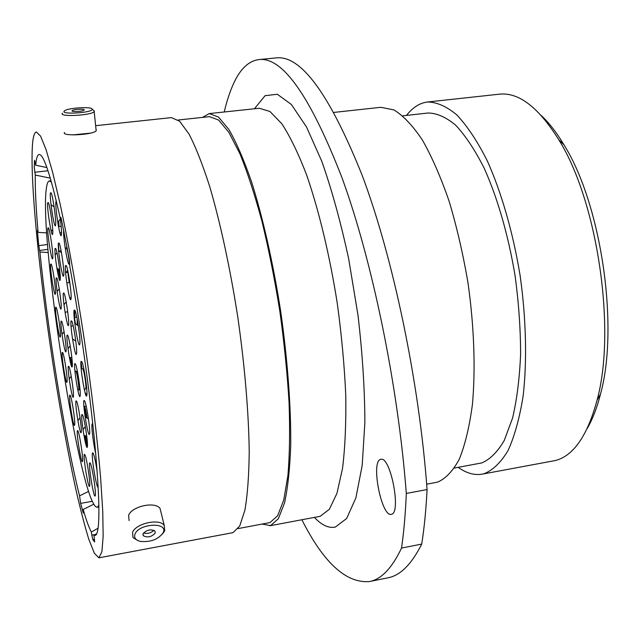 <?xml version="1.0" encoding="UTF-8"?>
<svg xmlns="http://www.w3.org/2000/svg" width="640" height="640" viewBox="0 0 640 640"><rect width="100%" height="100%" fill="white"/><g stroke="black" fill="none" stroke-linecap="round" stroke-linejoin="round"><path stroke-width="0.96" d="M93.872 504.176L83.192 509.456L83.528 512.96M96.808 533.608L93.944 535.256L94.672 541.92M541.216 115.48C549.016 122.752 556.576 132.496 563.896 144.704C601.224 203.984 619.216 326.552 600.504 394.056C597 407.864 592.552 419.368 587.176 428.568M458.2 467.352C466.344 473.208 474.344 475.472 482.208 474.144L555.288 460.544C573.496 455.872 587.408 435.768 597.04 400.24C616.456 330.024 597.584 201.456 558.8 139.784C538.52 107.272 518.696 92.072 499.344 94.184L427.584 102C420.28 102.896 413.744 106.776 407.952 113.648L406.536 115.4M380.448 459.464C370.696 461.808 381.528 517.232 391.256 514.304L391.336 514.288C401.608 513.504 390.536 455.896 380.856 459.344L380.448 459.464M301.888 519.768C323.576 562.752 346.056 583.352 369.336 581.576C381.16 579.472 391.888 568.304 401.544 548.056C403.872 531.904 405.464 513.696 406.312 493.424C398.008 384.76 372.112 260.336 342.064 177.928C310.232 96.024 282.48 56.576 258.8 59.592C248.616 60.984 240.208 68.984 233.576 83.576C229.912 91.544 226.8 101.016 224.224 111.992M72.704 134.896L90.464 133.136M482.208 474.144L484.072 473.728C492.896 470.2 500.904 462.448 508.088 450.488C514.608 436.096 519.624 417.928 523.144 395.984C527.152 360.808 526.168 318.656 520.104 275.464C513.016 232.472 501.456 192.416 487.28 160.808C477.488 141.464 467.408 126.224 457.024 115.088C446.736 106.472 436.92 102.104 427.584 102M454.456 468.04L481.784 462.92C490.072 459.4 497.568 451.912 504.264 440.456L512.592 417.984C516.92 399.536 519.592 378.232 520.6 354.064C520.56 328.736 518.712 302.56 515.048 275.544C508.344 235.272 497.488 197.784 484.184 168.176C474.992 150.048 465.528 135.752 455.776 125.288C446.096 117.192 436.864 113.104 428.064 113.008L402.752 115.824M426.664 484.208L437.616 482.104C445.656 478.696 452.896 471.04 459.336 459.112C465.12 444.728 469.488 426.52 472.416 404.48C475.632 369.128 474.168 326.656 468.016 283.064C463.112 254.16 456.816 226.888 449.128 201.24C440.832 177.232 431.912 156.816 422.368 140C412.72 125.632 403.24 115.6 393.928 109.92L380.832 107.304L334.04 112.4M262.176 524.088L270.552 525.608L278.304 518.8L284.544 502.936C287.832 487.896 289.896 468.496 290.736 444.728C291.016 406.4 287.56 359.696 280.688 311.328C273.152 263.088 262.904 217.808 251.568 181.888C243.912 159.872 236.368 142.432 228.944 129.568L218.504 117.04L209.248 113.584L202.48 117.4M238.12 528.584L269.992 522.576L277.624 515.776L283.744 500.048L287.928 475.432C289.648 454.816 290.032 430.616 289.08 402.824C287.312 373.504 284.232 342.968 279.84 311.216C274.768 279.608 268.824 249.688 262 221.464C254.856 195.008 247.504 172.456 239.936 153.816L228.904 132.384L218.616 120.048L209.496 116.648L178.144 120.008M98.904 557.824L101.92 551.688L103.16 536.232L102.752 511.32L100.592 477.528C97.28 438.408 91.608 390.256 84.336 340.056C76.792 289.944 68.368 242.656 60.336 204.952L52.76 172.784L46.088 149.688L40.584 136.152L36.4 132.008C34.48 132.352 33.192 136.304 32.536 143.856C29.608 181 40.208 283.504 55.112 377.544C61.688 418.44 68.512 455.344 75.6 488.272C80.224 508.648 84.624 525.624 88.784 539.2L94.4 553.304L98.904 557.824L233.048 532.64L239.72 525.992L244.896 510.216C247.496 495.192 248.944 475.752 249.224 451.888C248.752 413.384 244.824 366.36 237.864 317.592C230.328 268.944 220.456 223.232 209.824 186.928C202.688 164.664 195.736 147.008 188.976 133.96L179.584 121.216L171.408 117.616L95.808 125.672M93.944 535.256L95.616 535.328L96.44 534.36C100.192 527.12 99.64 496.88 94.792 443.624C89.776 391.496 80.12 322.792 69.872 266.72L69.216 258.744L61.296 218.872L60.76 217.256L60.648 220.16C52.04 181.224 45.416 159.568 40.784 155.192C38.152 152.936 36.448 156.28 35.696 165.224L34.544 160.28L34.24 167.28L35.248 175.048C35.08 189.384 36.024 208.488 38.08 232.352L37.472 230.248L37.472 231.784L38.768 245.632L47.576 244.512M46.88 167.56L35.696 165.224M60.648 220.16L61.592 220.232M83.192 509.456C86.24 520.168 88.976 527.704 91.376 532.048L91.832 535.136L95.248 534.512M98.088 528.192L91.376 532.048M48.248 252.56L39.92 252.008C47.824 331.48 64.88 437.6 79.56 495.848L80.664 503.368L83.224 513.016M88.656 491.36L79.56 495.848M406.312 493.424L427.072 489.56C426.048 509.776 424.264 527.952 421.712 544.088C411.496 564.368 400.208 575.616 387.84 577.832L369.336 581.576M401.544 548.056L421.712 544.088M258.8 59.592L276.04 57.92C300.824 54.808 329.56 93.992 362.224 175.472C393.024 257.448 419.168 381.28 427.072 489.56M94.528 539.256L92.784 539.576L94.616 541.936M92.784 539.576L91.832 535.136M39.92 252.008L38.768 245.632M50.28 178.16L35.248 175.048M46.736 232.92L38.08 232.352M64.112 111.232C61.32 114.696 91.144 112.88 92.128 109.528L92.184 109.264C92.728 106.488 69.256 107.648 64.832 110.616L64.112 111.232M93.216 110.104L94.4 111.08L94.184 111.608C91.728 115.424 59.144 117.192 62.328 113.336L62.44 113.176M84.136 110.016C85.176 108.592 73.112 109.264 72.16 110.68L72.112 110.744C70.984 112.176 83.144 111.504 84.08 110.088L84.136 110.016M96.24 129.848L96.168 130.768C93.752 134.832 61.32 136.592 64.456 132.488M134.976 534.16C133.768 537.848 135.68 540.28 140.704 541.464C150.968 542.224 158.448 539.312 163.16 532.72L163.184 532.664C168.696 521.824 138.84 523.28 134.976 534.16M137.832 540.544L133.024 537.624L132.528 532.496C135.52 523.408 159.656 518.104 164.272 525.456L164.744 530.8L162.304 534.168M155.184 533.088L155.008 531.104C150.736 528.896 146.768 529.776 143.08 533.728L143.264 535.68C147.512 537.896 151.48 537.032 155.184 533.088M129.104 520.6L128.6 515.424C131.528 506.288 155.448 501.096 160.064 508.536L161.016 512.352M143.52 532.984C147.456 534.032 150.92 533.128 153.912 530.28M80.064 396.264C78.84 400.096 73.408 366.472 74.776 363.608L75.432 363.904C77.272 367.184 80.992 392.088 80.184 395.784L80.064 396.264M72.2 366.696C71.12 370.84 65.872 338.32 67.096 335.12L67.712 335.312C69.464 338.416 73.056 362.848 72.28 366.328L72.2 366.696M76.472 354.072C75.272 358.624 69.736 324.472 71.08 320.88L71.808 321.12C73.72 324.56 77.408 349.792 76.568 353.64L76.472 354.072M86.72 395.808C85.32 399.848 79.56 364.384 81.104 361.32L81.864 361.704C83.896 365.36 87.736 391.104 86.864 395.224L86.72 395.808M89.464 434.296C88.056 437.656 82.408 402.824 83.96 400.44L84.648 400.856C86.6 404.328 90.456 429.744 89.624 433.696L89.464 434.296M87.24 447.256C85.912 450.32 80.456 416.568 81.928 414.472L82.544 414.856C84.384 418.096 88.184 443.008 87.392 446.704L87.24 447.256M81.128 432.56C79.936 435.736 74.68 403.144 76.024 400.92L76.592 401.232C78.328 404.264 82.016 428.632 81.256 432.088L81.128 432.56M73.32 397.048C72.256 400.656 67.152 368.92 68.352 366.256L68.912 366.48C70.576 369.392 74.152 393.376 73.408 396.672L73.32 397.048M65.984 351.56C65.04 355.784 59.992 324.416 61.08 321.128L61.656 321.256C63.296 324.152 66.792 348.04 66.048 351.28L65.984 351.56M77.16 325.016L77.224 319.304M61.12 308.592C60.232 313.48 55.136 281.88 56.176 277.936L56.792 277.968C58.464 280.96 61.928 305.088 61.16 308.392L61.12 308.592M60.152 279.928C59.248 285.368 54.016 253.008 55.064 248.512L55.744 248.496C57.504 251.672 60.992 276.272 60.184 279.76L60.152 279.928M63.688 275.616C62.696 281.312 57.272 247.832 58.408 243.104L59.16 243.112C61.024 246.52 64.576 271.672 63.728 275.408L63.688 275.616M70.976 299.16C69.84 304.664 64.216 270.048 65.504 265.52L66.304 265.632C68.28 269.248 71.928 294.848 71.048 298.832L70.976 299.16M79.728 344.456C78.432 349.328 72.672 313.944 74.12 310.048L74.928 310.312C76.968 314.032 80.728 339.84 79.832 343.968L79.728 344.456M90.144 401.016L88.232 385.656M95.72 453.584C93.328 443.832 91.096 425.152 92.184 423.872L92.792 424.144M98.184 487.12L98.16 487.152C96.6 489.72 90.88 454.4 92.576 452.808L93.224 453.312C94.48 456.392 95.808 462.576 97.208 471.88M95.128 495.976C93.672 498.328 88.152 464.168 89.752 462.792L90.328 463.248C92.2 466.504 96.104 491.592 95.32 495.36L95.128 495.976M89.544 486.336C88.224 488.744 82.912 455.784 84.384 454.328L84.912 454.72C86.664 457.768 90.456 482.28 89.712 485.792L89.544 486.336M82.424 461.552C81.24 464.24 76.112 432.36 77.44 430.608L77.944 430.936C79.608 433.8 83.28 457.792 82.552 461.088L82.424 461.552M74.592 425.232C73.544 428.36 68.56 397.304 69.752 395.104L70.248 395.352C71.848 398.104 75.4 421.704 74.688 424.848L74.592 425.232M85.384 393.712L85.648 393.104L86.792 395.608M66.992 382.056C66.064 385.736 61.16 355.2 62.24 352.44L62.744 352.6C64.304 355.304 67.768 378.704 67.064 381.76L66.992 382.056M60.368 336.744C59.528 341.04 54.656 310.664 55.64 307.288L56.168 307.352C57.728 310.08 61.128 333.488 60.416 336.528L60.368 336.744M55.424 293.824C54.632 298.768 49.72 268.192 50.648 264.176L51.224 264.144C52.8 266.952 56.184 290.6 55.44 293.704L55.424 293.824M52.728 258.216C51.968 263.768 46.952 232.64 47.856 228.016L48.488 227.904C50.128 230.864 53.512 254.92 52.744 258.16L52.728 258.216M52.688 233.808C51.896 239.888 46.728 207.904 47.664 202.768L48.352 202.6C50.08 205.76 53.496 230.36 52.688 233.792L52.688 233.808M55.592 225.104C54.728 231.528 49.368 198.456 50.376 192.984L51.136 192.824C52.976 196.216 56.448 221.4 55.6 225.072L55.592 225.104M60.232 218.272C61.32 226.488 61.712 231.992 61.408 234.776L61.384 234.904C60.4 241.4 54.824 207.104 55.952 201.584L56.248 200.864M69.544 260.776L69.376 263.496C68.336 269.36 62.96 237.952 63.632 230.032M75.888 301.392L73.68 288.28M68.544 325.152C67.504 330 62.16 296.976 63.344 293.08L64.032 293.2C65.84 296.456 69.424 321.232 68.608 324.84L68.544 325.152M51.44 182.2L49.36 180.944C47.984 181.168 46.992 183.624 46.376 188.32C38.76 238.888 81.176 508.896 97.256 507.232L98.888 505.424M74.496 317.496L75.36 323.704M80.976 361.944L81.936 368.592M269.752 525.792L320.192 516.304L329.352 509.288L336.968 493.312L342.528 468.416C345.088 447.608 346.168 423.208 345.76 395.216C344.432 365.696 341.592 334.976 337.232 303.048C329.712 255.352 318.96 210.648 306.72 175.24C298.4 153.544 290.088 136.384 281.8 123.752L269.992 111.504L259.336 108.248L209.248 113.584M254.44 108.768L265.064 95.696L277.32 94.248L291.36 104.48L306.504 126.968L321.832 161.392C331.832 189.848 340.768 222.288 348.648 258.712L357.976 315.088C362.44 353.256 364.736 389 364.88 422.328L362.192 465.432L355.88 497.896L346.656 518.496L335.32 527.08C328.648 528.408 321.688 525.184 314.432 517.416M47.984 170.768L34.776 172.272M37.928 231.728L37.472 231.784M47.976 249.376L39.528 250.464M92.4 501.296L80.664 503.368M61.08 217.968L60.64 218.024M82.688 369.128L83.056 369.4C84.2 371.384 86.376 385.992 85.872 388.24L85.592 388.608M84.448 390.12L86.608 387.328M84.12 370.32L83.896 369.208M74.784 340.456L75.712 340.576M83.912 406.4L86.232 417.48M87.008 418.04C86.056 411.2 85.208 407.312 84.464 406.392L86.184 406.12M75.816 371.456L76.128 371.68C77.16 373.448 79.256 387.528 78.792 389.52L78.56 389.832M77.936 390.656L79.384 389.36C80.136 388.184 77.456 370.96 76.624 371.584L77.416 371.464M66.056 272.544L66.52 271.816M66.464 248.56L66.848 248.84C67.856 251.696 68.712 256.504 69.416 263.248M84.848 435.832L87.376 446.816M87.344 442.208L85.648 435.952L86.696 435.784M79.976 417.112L79.72 418.12M81.424 368.224L80.896 364.272M69.44 357.44L71.56 366.352M72.248 366.488C71.416 361.048 70.736 358.08 70.208 357.568L71.832 357.328M74.848 323.336L74.424 319.936M67.816 272.288L69.208 282.6M57.976 269.152L60.232 279.272M60.072 273.936L58.76 269.296L59.616 269.184M66.768 245.84L66.912 248.752M58.84 250.8L58.36 243.392M58.16 221.832L58.36 225.904M58.504 226.664L58.976 226.256L58.784 221.008M73.968 311.12L74.216 317.72M74.2 317.56L74.936 317.232L74.608 310.4M563.896 144.704L558.8 139.784M600.504 394.056L597.04 400.24M96.168 130.768L94.184 111.608M92.184 109.264L94.4 111.08M163.16 532.72L164.712 530.872M160.064 508.536L164.272 525.456M142.928 534.248L143.264 535.68M81.096 367.992L83.552 369.264M83.92 406.464L84.464 406.392M74.896 370.792L76.624 371.584M65.12 247.56L67.32 248.712M83.88 435.144L85.648 435.952M77.88 420.576L80.08 417.848M69.376 357.4L70.208 357.568M56.896 268.352L58.76 269.296M79.288 389.464L80 389.352M85.864 388.448L86.696 388.312M66.312 272.488L68.096 272.256M59.192 251.064L61.12 250.816M58.816 226.6L61.16 226.304M74.8 317.432L76.8 317.144M49.36 180.944L51.024 180.752M97.256 507.232L98.912 506.936M71.096 298.392L69.608 297.296M71.448 321.144L70.952 321.792M63.936 231.552L63.6 231.976M60.336 219.032L57.752 222.32M54.136 206.976L51 204.608M59.848 232.752L61.52 232.544M63.608 232.28L64.08 232.224M52.768 231.12L50.808 229.648M56.968 252.736L55.208 254.992M59.256 288.776L57.136 291.512M65.024 312.192L67.728 311.808M64.08 331.744L62.024 334.424M71.24 376.232L69.2 378.936M67.68 270.32L65.624 272.968M61.48 252.768L58.592 250.616M63.76 275.152L63.176 275.904M66.792 282.928L69.832 282.52M59.984 280.328L59.576 280.024M66.184 301.88L63.984 304.736M71.04 326.152L73.192 325.84M70.2 345.84L68.008 348.712M85.328 426.616L83.016 429.728M88.504 419.104L85.112 416.688M78.344 325.88L74.808 323.304M75.128 340.696L72.496 338.792"/></g></svg>
